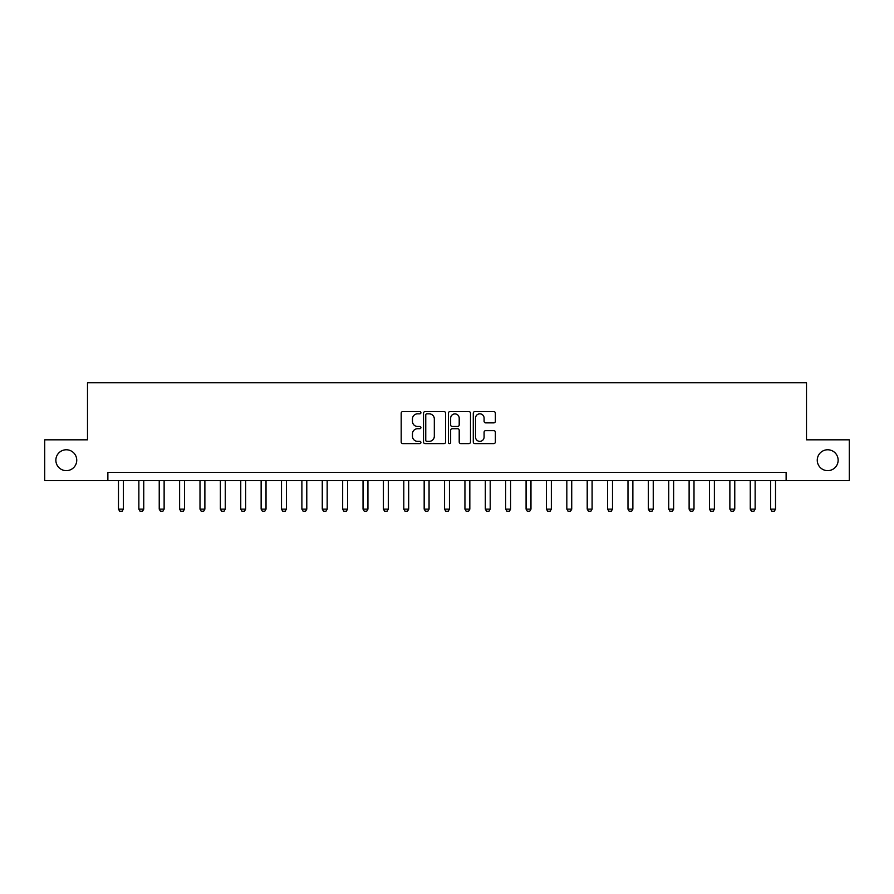 <?xml version="1.0" encoding="UTF-8"?>
<svg xmlns="http://www.w3.org/2000/svg" width="894" height="894" viewBox="0 0 894 894"><rect width="100%" height="100%" fill="white"/><g stroke="black" fill="none" stroke-linecap="round" stroke-linejoin="round"><path stroke-width="1.34" d="M420.918 412.715A1.117 1.117 0 0 0 419.789 411.598L402.792 411.598A1.598 1.598 0 0 0 401.194 413.196L401.194 442.005A1.598 1.598 0 0 0 402.792 443.603L419.789 443.603A1.117 1.117 0 0 0 420.918 442.485A1.117 1.117 0 0 0 419.789 441.357L417.599 441.357A5.118 5.118 0 0 1 412.469 436.238L412.469 433.836A5.118 5.118 0 0 1 417.599 428.718L419.789 428.718A1.117 1.117 0 0 0 420.918 427.6A1.117 1.117 0 0 0 419.789 426.483L417.599 426.483A5.118 5.118 0 0 1 412.469 421.353L412.469 418.962A5.118 5.118 0 0 1 417.599 413.833L419.789 413.833A1.117 1.117 0 0 0 420.918 412.715M817.261 460.209A10.437 10.437 0 0 0 827.699 470.646A10.437 10.437 0 0 0 838.136 460.209A10.437 10.437 0 0 0 827.699 449.771A10.437 10.437 0 0 0 817.261 460.209M55.864 460.209A10.437 10.437 0 0 0 66.301 470.646A10.437 10.437 0 0 0 76.739 460.209A10.437 10.437 0 0 0 66.301 449.771A10.437 10.437 0 0 0 55.864 460.209M493.767 422.873A1.598 1.598 0 0 0 495.365 421.275L495.365 413.196A1.598 1.598 0 0 0 493.767 411.598L474.882 411.598A1.598 1.598 0 0 0 473.284 413.196L473.284 442.005A1.598 1.598 0 0 0 474.882 443.603L493.767 443.603A1.598 1.598 0 0 0 495.365 442.005L495.365 432.238A1.598 1.598 0 0 0 493.767 430.64L485.688 430.64A1.598 1.598 0 0 0 484.09 432.238L484.09 437.077A4.28 4.28 0 0 1 479.81 441.357A4.28 4.28 0 0 1 475.53 437.077L475.53 418.113A4.28 4.28 0 0 1 479.81 413.833A4.28 4.28 0 0 1 484.09 418.113L484.09 421.275A1.598 1.598 0 0 0 485.688 422.873L493.767 422.873M107.872 480.581L44.7 480.581L44.7 439.826L87.5 439.826L87.5 382.766L806.5 382.766L806.5 439.826L849.3 439.826L849.3 480.581L786.128 480.581L786.128 472.434L107.872 472.434L107.872 480.581L786.128 480.581M445.603 413.196A1.598 1.598 0 0 0 443.994 411.598L425.119 411.598A1.598 1.598 0 0 0 423.51 413.196L423.51 442.005A1.598 1.598 0 0 0 425.119 443.603L443.994 443.603A1.598 1.598 0 0 0 445.603 442.005L445.603 413.196M450.006 411.598L468.881 411.598A1.598 1.598 0 0 1 470.49 413.196L470.49 442.005A1.598 1.598 0 0 1 468.881 443.603L460.801 443.603A1.598 1.598 0 0 1 459.203 442.005L459.203 430.316A1.598 1.598 0 0 0 457.605 428.718L452.241 428.718A1.598 1.598 0 0 0 450.643 430.316L450.643 442.485A1.117 1.117 0 0 1 449.526 443.603A1.117 1.117 0 0 1 448.397 442.485L448.397 413.196A1.598 1.598 0 0 1 450.006 411.598M426.874 413.833A1.117 1.117 0 0 0 425.756 414.95L425.756 440.239A1.117 1.117 0 0 0 426.874 441.357L429.198 441.357A5.118 5.118 0 0 0 434.316 436.238L434.316 418.962A5.118 5.118 0 0 0 429.198 413.833L426.874 413.833M459.203 418.191A4.28 4.28 0 0 0 454.923 413.911A4.28 4.28 0 0 0 450.643 418.191L450.643 424.873A1.598 1.598 0 0 0 452.241 426.483L457.605 426.483A1.598 1.598 0 0 0 459.203 424.873L459.203 418.191M118.477 480.581L118.477 509.122L123.372 509.122L123.372 480.581M123.372 509.122L122.143 511.234L119.695 511.234L118.477 509.122M138.861 480.581L138.861 509.122L143.744 509.122L143.744 480.581M143.744 509.122L142.526 511.234L140.079 511.234L138.861 509.122M159.233 480.581L159.233 509.122L164.127 509.122L164.127 480.581M164.127 509.122L162.909 511.234L160.462 511.234L159.233 509.122M179.616 480.581L179.616 509.122L184.51 509.122L184.51 480.581M184.51 509.122L183.281 511.234L180.834 511.234L179.616 509.122M199.999 480.581L199.999 509.122L204.882 509.122L204.882 480.581M204.882 509.122L203.664 511.234L201.217 511.234L199.999 509.122M220.371 480.581L220.371 509.122L225.266 509.122L225.266 480.581M225.266 509.122L224.048 511.234L221.6 511.234L220.371 509.122M240.754 480.581L240.754 509.122L245.649 509.122L245.649 480.581M245.649 509.122L244.42 511.234L241.972 511.234L240.754 509.122M261.137 480.581L261.137 509.122L266.021 509.122L266.021 480.581M266.021 509.122L264.803 511.234L262.355 511.234L261.137 509.122M281.509 480.581L281.509 509.122L286.404 509.122L286.404 480.581M286.404 509.122L285.186 511.234L282.739 511.234L281.509 509.122M301.893 480.581L301.893 509.122L306.787 509.122L306.787 480.581M306.787 509.122L305.558 511.234L303.122 511.234L301.893 509.122M322.276 480.581L322.276 509.122L327.17 509.122L327.17 480.581M327.17 509.122L325.941 511.234L323.494 511.234L322.276 509.122M342.659 480.581L342.659 509.122L347.542 509.122L347.542 480.581M347.542 509.122L346.324 511.234L343.877 511.234L342.659 509.122M363.031 480.581L363.031 509.122L367.926 509.122L367.926 480.581M367.926 509.122L366.708 511.234L364.26 511.234L363.031 509.122M383.414 480.581L383.414 509.122L388.309 509.122L388.309 480.581M388.309 509.122L387.08 511.234L384.632 511.234L383.414 509.122M403.797 480.581L403.797 509.122L408.681 509.122L408.681 480.581M408.681 509.122L407.463 511.234L405.016 511.234L403.797 509.122M424.169 480.581L424.169 509.122L429.064 509.122L429.064 480.581M429.064 509.122L427.846 511.234L425.399 511.234L424.169 509.122M444.553 480.581L444.553 509.122L449.447 509.122L449.447 480.581M449.447 509.122L448.218 511.234L445.782 511.234L444.553 509.122M464.936 480.581L464.936 509.122L469.831 509.122L469.831 480.581M469.831 509.122L468.601 511.234L466.154 511.234L464.936 509.122M485.319 480.581L485.319 509.122L490.203 509.122L490.203 480.581M490.203 509.122L488.984 511.234L486.537 511.234L485.319 509.122M505.691 480.581L505.691 509.122L510.586 509.122L510.586 480.581M510.586 509.122L509.368 511.234L506.92 511.234L505.691 509.122M526.074 480.581L526.074 509.122L530.969 509.122L530.969 480.581M530.969 509.122L529.74 511.234L527.292 511.234L526.074 509.122M546.457 480.581L546.457 509.122L551.341 509.122L551.341 480.581M551.341 509.122L550.123 511.234L547.676 511.234L546.457 509.122M566.83 480.581L566.83 509.122L571.724 509.122L571.724 480.581M571.724 509.122L570.506 511.234L568.059 511.234L566.83 509.122M587.213 480.581L587.213 509.122L592.107 509.122L592.107 480.581M592.107 509.122L590.878 511.234L588.442 511.234L587.213 509.122M607.596 480.581L607.596 509.122L612.491 509.122L612.491 480.581M612.491 509.122L611.261 511.234L608.814 511.234L607.596 509.122M627.979 480.581L627.979 509.122L632.863 509.122L632.863 480.581M632.863 509.122L631.645 511.234L629.197 511.234L627.979 509.122M648.351 480.581L648.351 509.122L653.246 509.122L653.246 480.581M653.246 509.122L652.028 511.234L649.58 511.234L648.351 509.122M668.734 480.581L668.734 509.122L673.629 509.122L673.629 480.581M673.629 509.122L672.4 511.234L669.952 511.234L668.734 509.122M689.118 480.581L689.118 509.122L694.001 509.122L694.001 480.581M694.001 509.122L692.783 511.234L690.336 511.234L689.118 509.122M709.49 480.581L709.49 509.122L714.384 509.122L714.384 480.581M714.384 509.122L713.166 511.234L710.719 511.234L709.49 509.122M729.873 480.581L729.873 509.122L734.767 509.122L734.767 480.581M734.767 509.122L733.538 511.234L731.091 511.234L729.873 509.122M750.256 480.581L750.256 509.122L755.139 509.122L755.139 480.581M755.139 509.122L753.921 511.234L751.474 511.234L750.256 509.122M770.628 480.581L770.628 509.122L775.523 509.122L775.523 480.581M775.523 509.122L774.305 511.234L771.857 511.234L770.628 509.122"/></g></svg>
